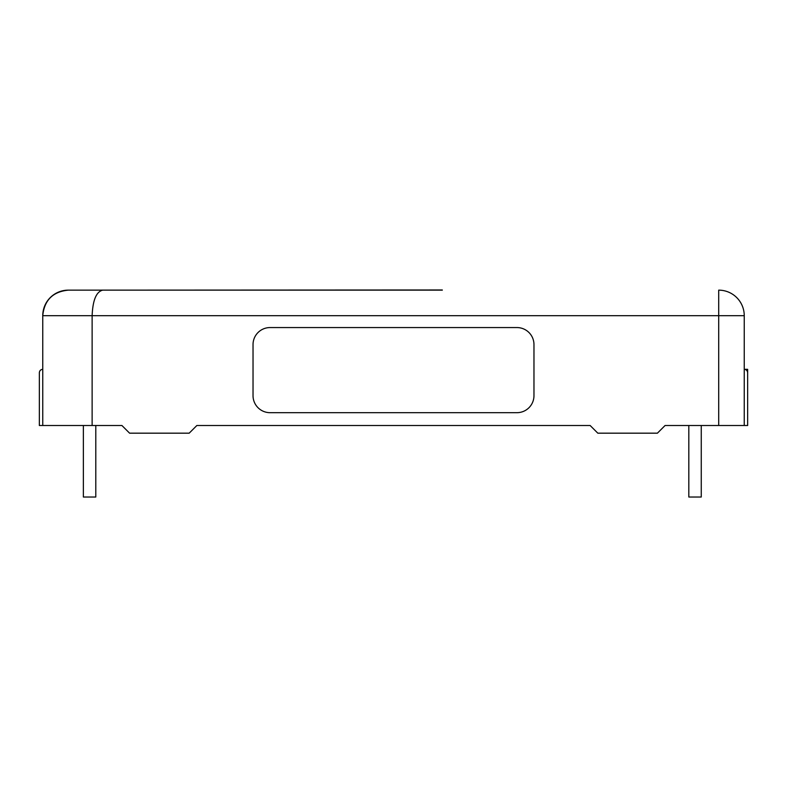 <?xml version="1.0" encoding="UTF-8"?>
<svg xmlns="http://www.w3.org/2000/svg" width="787" height="787" viewBox="0 0 787 787"><rect width="100%" height="100%" fill="white"/><g stroke="black" fill="none" stroke-linecap="round" stroke-linejoin="round"><path stroke-width="1.18" d="M442.314 290.147L102.713 290.147C96.299 291.692 92.768 300.211 92.128 315.685L92.128 425.511L121.926 425.511L129.589 433.175L189.185 433.175L196.848 425.511L590.152 425.511L196.848 425.511L590.152 425.511L597.815 433.175L657.411 433.175L665.074 425.511L747.65 425.511L747.65 369.319L744.246 369.319C746.312 369.526 747.443 370.667 747.65 372.723C747.443 370.667 746.312 369.526 744.246 369.319L744.246 425.511L744.246 369.319M102.713 290.147L68.292 290.147A25.538 25.538 0 0 0 42.754 315.685L718.708 315.685L718.708 290.147A25.538 25.538 0 0 1 744.246 315.685L744.246 425.511M442.314 289.98L68.292 290.147C52.818 291.692 44.298 300.211 42.754 315.685L42.754 425.511L92.128 425.511M97.844 425.511L121.926 425.511M39.35 372.723C39.557 370.667 40.688 369.526 42.754 369.319C40.688 369.526 39.557 370.667 39.35 372.723L39.35 425.511L42.754 425.511M747.65 425.511L747.65 372.723M253.03 344.578A17.029 17.029 0 0 1 270.059 327.559L516.941 327.559A17.029 17.029 0 0 1 533.97 344.578L533.97 395.664A17.029 17.029 0 0 1 516.941 412.683L270.059 412.683A17.029 17.029 0 0 1 253.03 395.664L253.03 344.578M126.992 290.137L92.945 290.137M83.363 425.511L83.363 497.02L95.798 497.02L95.798 425.511M688.822 425.511L688.822 497.02L701.256 497.02L701.256 425.511M718.708 425.511L718.708 315.685L744.246 315.685"/></g></svg>
